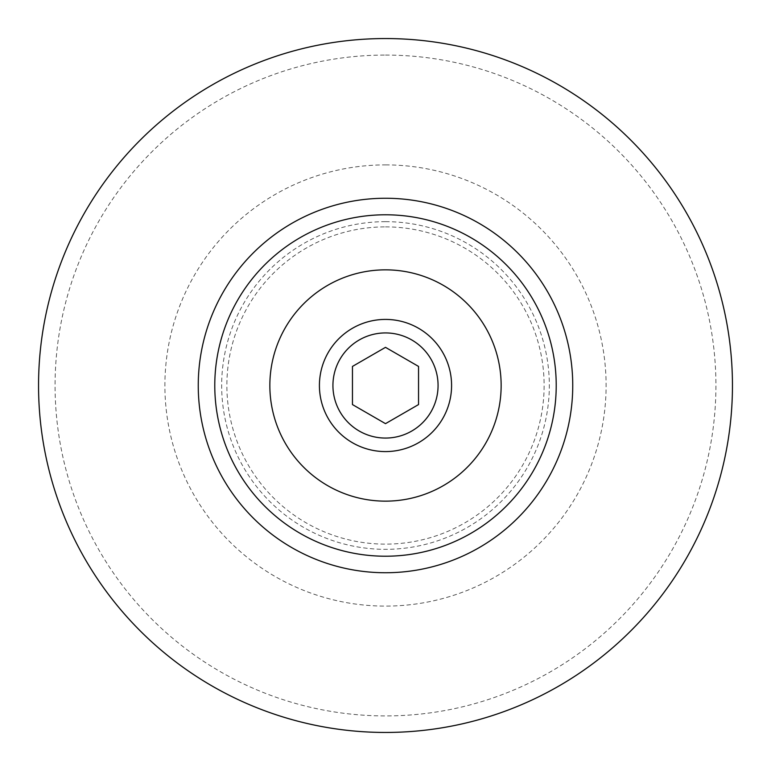 <?xml version="1.0" encoding="UTF-8"?>
<svg xmlns="http://www.w3.org/2000/svg" width="771" height="771" viewBox="0 0 771 771"><rect width="100%" height="100%" fill="white"/><g stroke="black" fill="none" stroke-linecap="round" stroke-linejoin="round"><path stroke-width="0.58" stroke-dasharray="3.85 2.89" d="M385.5 319.416A66.084 66.084 0 0 1 442.727 418.547A66.084 66.084 0 0 1 328.273 418.547A66.084 66.084 0 0 1 385.5 319.416M385.5 269.85A115.65 115.65 0 0 1 485.653 443.325A115.65 115.65 0 0 1 285.347 443.325A115.65 115.65 0 0 1 385.5 269.85M385.5 214.781A170.719 170.719 0 0 1 533.349 470.859A170.719 170.719 0 0 1 237.651 470.859A170.719 170.719 0 0 1 385.5 214.781M385.5 221.662A163.838 163.838 0 0 1 527.383 467.419A163.838 163.838 0 0 1 243.617 467.419A163.838 163.838 0 0 1 385.5 221.662M385.5 198.253A187.247 187.247 0 0 1 547.661 479.119A187.247 187.247 0 0 1 223.339 479.119A187.247 187.247 0 0 1 385.5 198.253M385.5 55.069A330.431 330.431 0 0 1 671.657 550.716A330.431 330.431 0 0 1 99.343 550.716A330.431 330.431 0 0 1 385.5 55.069M385.5 164.888A220.612 220.612 0 0 1 576.554 495.801A220.612 220.612 0 0 1 194.446 495.801A220.612 220.612 0 0 1 385.5 164.888M385.5 226.876A158.624 158.624 0 0 1 522.873 464.817A158.624 158.624 0 0 1 248.127 464.817A158.624 158.624 0 0 1 385.5 226.876M385.5 423.655L418.547 404.573L418.547 366.427L385.5 347.345L352.453 366.427L352.453 404.573L385.5 423.655"/><path stroke-width="1.16" d="M385.5 332.927A52.573 52.573 0 0 1 431.028 411.781A52.573 52.573 0 0 1 339.972 411.781A52.573 52.573 0 0 1 385.5 332.927M385.5 423.655L418.547 404.573L418.547 366.427L385.5 347.345L352.453 366.427L352.453 404.573L385.5 423.655M385.5 319.416A66.084 66.084 0 0 1 442.727 418.547A66.084 66.084 0 0 1 328.273 418.547A66.084 66.084 0 0 1 385.5 319.416M385.5 269.85A115.65 115.65 0 0 1 485.653 443.325A115.65 115.65 0 0 1 285.347 443.325A115.65 115.65 0 0 1 385.5 269.85M385.5 214.781A170.719 170.719 0 0 1 533.349 470.859A170.719 170.719 0 0 1 237.651 470.859A170.719 170.719 0 0 1 385.5 214.781M385.5 198.253A187.247 187.247 0 0 1 547.661 479.119A187.247 187.247 0 0 1 223.339 479.119A187.247 187.247 0 0 1 385.5 198.253M385.5 38.55A346.95 346.95 0 0 1 685.968 558.975A346.95 346.95 0 0 1 85.032 558.975A346.95 346.95 0 0 1 385.5 38.55"/></g></svg>
